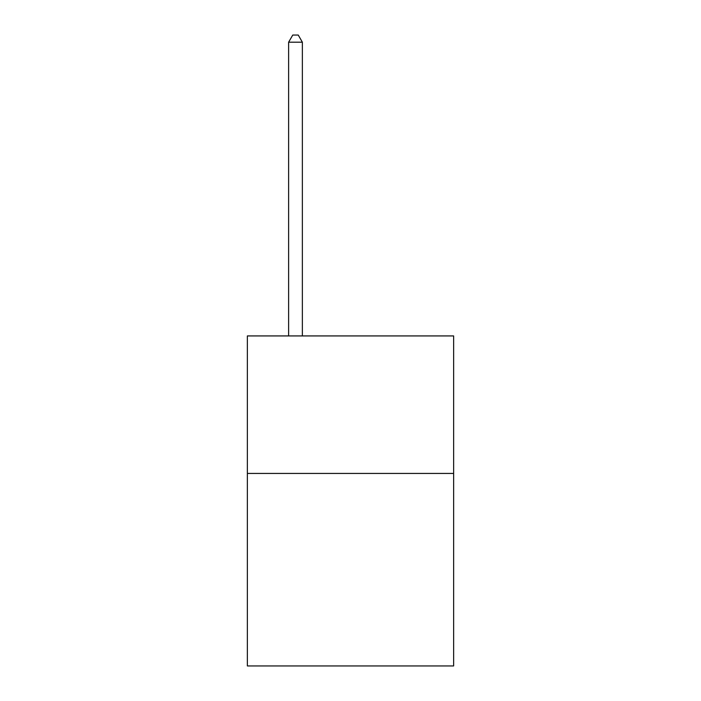 <?xml version="1.0" encoding="UTF-8"?>
<svg xmlns="http://www.w3.org/2000/svg" width="701" height="701" viewBox="0 0 701 701"><rect width="100%" height="100%" fill="white"/><g stroke="black" fill="none" stroke-linecap="round" stroke-linejoin="round"><path stroke-width="1.05" d="M453.635 473.438L453.635 665.95L247.365 665.95L247.365 335.928L453.635 335.928L453.635 473.438L247.365 473.438M302.368 335.928L302.368 42.2L288.619 42.2L288.619 335.928M288.619 42.2L292.746 35.05L298.249 35.05L302.368 42.2"/></g></svg>
